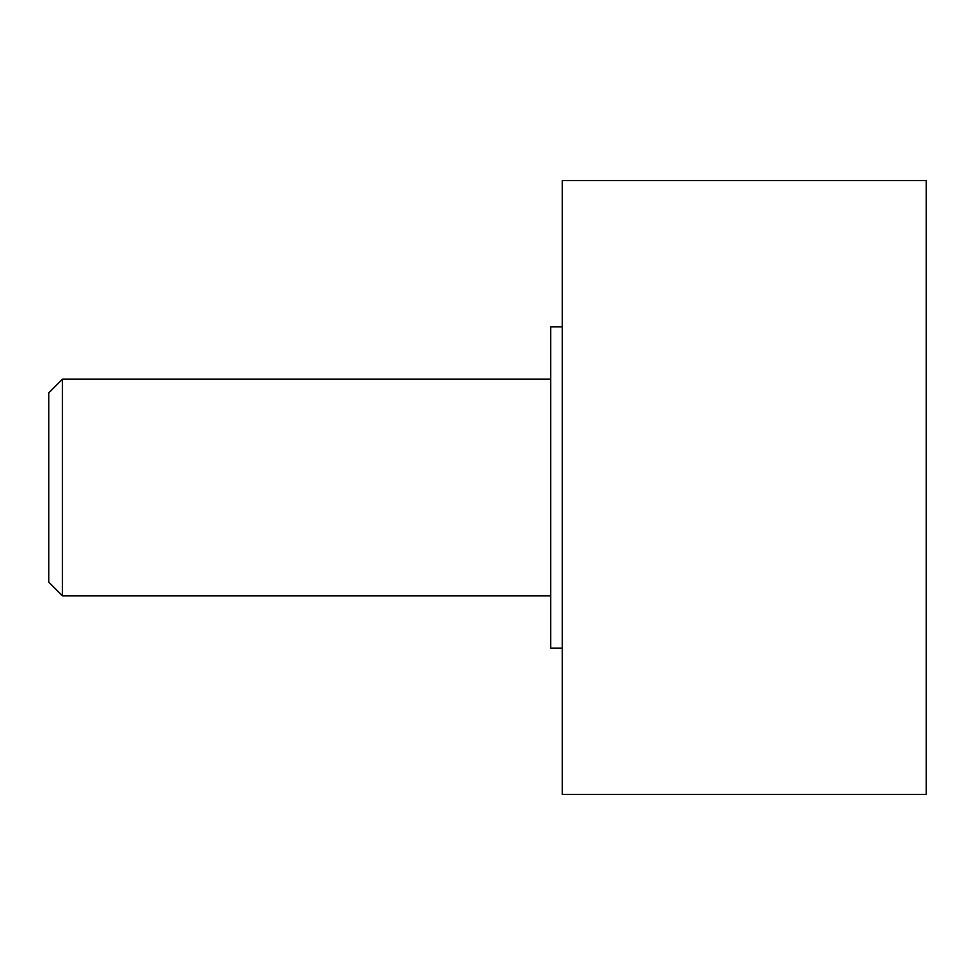 <?xml version="1.0" encoding="UTF-8"?>
<svg xmlns="http://www.w3.org/2000/svg" width="975" height="975" viewBox="0 0 975 975"><rect width="100%" height="100%" fill="white"/><g stroke="black" fill="none" stroke-linecap="round" stroke-linejoin="round"><path stroke-width="1.46" d="M62.437 595.835L48.75 582.148L48.75 392.852L62.437 379.165L62.437 595.835L550.692 595.835M562.246 487.5L562.246 794.442L926.25 794.442L926.25 180.558L562.246 180.558L562.246 487.5M562.246 326.808L550.692 326.808L550.692 648.192L562.246 648.192M62.437 379.165L550.692 379.165"/></g></svg>
